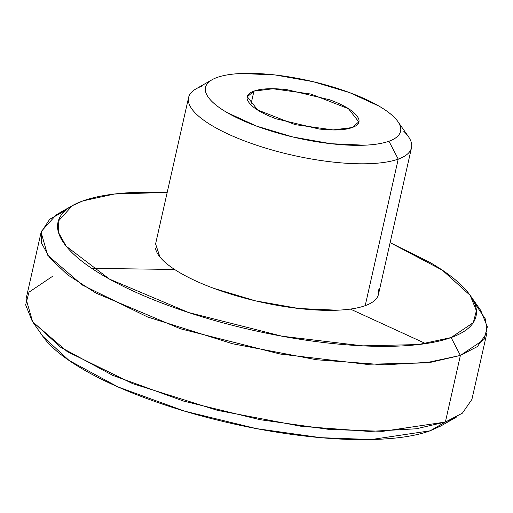 <?xml version="1.0" encoding="UTF-8"?>
<svg xmlns="http://www.w3.org/2000/svg" width="513" height="513" viewBox="0 0 513 513"><rect width="100%" height="100%" fill="white"/><g stroke="black" fill="none" stroke-linecap="round" stroke-linejoin="round"><path stroke-width="0.77" d="M32.261 321.26L42.803 336.329L69.12 360.511L118.157 387.007L184.59 411.144L256.276 428.592L320.83 437.685L371.361 439.538L430.099 430.811L445.38 422.045L382.717 431.35L328.82 429.375L259.969 419.672L183.5 401.063L112.636 375.317L60.335 347.051L32.261 321.26L25.65 304.889L28.972 292.179L52.608 276.289M451.119 337.548L418.441 344.556L362.858 345.858L282.176 336.233L188.675 312.564L109.519 279.143L66.171 246.189L58.514 232.524L58.232 221.289L72.237 205.7L82.901 200.904C96.136 196.152 113.546 193.318 135.118 192.394L167.2 192.407L114.335 194.042L82.901 200.904C69.659 205.655 61.592 211.959 58.706 219.821C55.821 227.676 58.322 236.487 66.228 246.253C74.128 256.019 86.825 265.997 104.312 276.186C121.805 286.369 142.755 295.995 167.174 305.055C191.586 314.116 217.602 321.92 245.227 328.474C272.852 335.027 299.977 339.824 326.601 342.87C353.226 345.916 377.324 346.98 398.902 346.057C420.474 345.134 437.884 342.299 451.119 337.548L460.392 355.426L451.119 337.548C464.361 332.796 472.422 326.492 475.314 318.631C478.199 310.775 475.692 301.965 467.792 292.198C459.892 282.432 447.195 272.454 429.702 262.265L390.117 242.649L442.373 270.184L470.197 295.385L476.391 310.737L473.281 322.651L451.119 337.548M70.877 206.476L56.25 214.793L41.309 231.421L41.617 243.399L49.78 257.975L67.613 274.821L96.014 293.122L180.454 328.782L280.181 354.028L366.25 364.288L425.534 362.903L460.392 355.426L431.305 362.165L384.352 364.82L316.598 359.754L232.517 343.742L147.654 317.008L82.272 285.004L47.671 255.205L41.091 232.312L49.742 219.237L65.305 210.542M388.957 141.222A99.971 29.228 -167.3 0 1 256.449 126.063A99.971 29.228 -167.3 0 1 217.121 77.457C210.946 79.675 207.181 82.619 205.835 86.287C204.482 89.955 205.655 94.065 209.342 98.624C213.03 103.177 218.955 107.833 227.118 112.591L256.449 126.063L292.878 136.99L330.847 143.711L364.589 145.198C374.657 144.769 382.781 143.441 388.957 141.222C395.138 139.01 398.902 136.067 400.249 132.399C401.596 128.731 400.429 124.621 396.741 120.061C393.054 115.508 387.129 110.846 378.966 106.095L349.629 92.622L313.206 81.695L275.231 74.975L241.495 73.487C231.421 73.917 223.302 75.244 217.121 77.457A99.971 29.228 -167.3 0 1 308.614 80.637A99.971 29.228 -167.3 0 1 393.708 116.778A99.971 29.228 -167.3 0 1 388.957 141.222L398.229 159.101L388.957 141.222M201.846 86.229A114.252 33.403 12.7 0 0 246.791 141.774A114.252 33.403 12.7 0 0 398.229 159.101A114.252 33.403 -167.3 0 1 276.238 151.162A114.252 33.403 -167.3 0 1 188.592 102.1A114.252 33.403 -167.3 0 1 201.846 86.229M250.876 104.742L253.941 91.122L272.954 88.775L310.916 94.046L348.474 108.73L358.773 121.902L352.136 127.564C344.787 130.199 333.719 130.674 318.932 128.981L276.417 118.894C262.861 113.867 253.884 108.641 249.498 103.216C245.111 97.791 246.593 93.764 253.941 91.122C261.297 88.486 272.365 88.012 287.152 89.704L329.667 99.785C343.223 104.819 352.194 110.045 356.58 115.47C360.972 120.895 359.491 124.922 352.136 127.564L333.129 129.911L295.167 124.64L257.609 109.955L247.311 96.784L253.941 91.122L250.876 104.742M155.561 248.658A114.252 33.403 12.7 0 0 243.207 297.726A114.252 33.403 12.7 0 0 365.205 305.665L398.229 159.101L365.205 305.665C372.265 303.132 376.561 299.765 378.107 295.578M41.091 232.312L26.073 298.932L32.659 321.824L67.261 351.617L132.636 383.628L217.499 410.362L301.58 426.374L369.341 431.433L416.293 428.785L445.38 422.045L460.392 355.426L445.38 422.045L462.405 413.164L471.909 399.403L486.927 332.783L477.417 346.551L460.392 355.426L484.028 339.535L487.35 326.826L480.739 310.455L470.652 296.033M442.123 425.239L430.099 430.811C416.864 435.563 399.454 438.397 377.882 439.32C356.304 440.244 332.206 439.186 305.581 436.133C278.957 433.087 251.832 428.291 224.207 421.737C196.588 415.19 170.566 407.38 146.154 398.319C121.735 389.264 100.785 379.639 83.298 369.45C65.805 359.26 53.108 349.282 45.208 339.516L42.348 335.682M155.593 243.919L159.928 256.975C164.141 262.181 170.912 267.504 180.236 272.935C189.566 278.373 200.743 283.503 213.761 288.338L255.391 300.823L298.79 308.505L337.349 310.205C348.859 309.711 358.138 308.198 365.205 305.665A114.252 33.403 12.7 0 0 378.453 289.794M474.378 302.721L485.58 319.291L486.927 332.783M350.392 309.082L425.675 343.601M411.484 143.236A114.252 33.403 -167.3 0 1 398.229 159.101A114.252 33.403 12.7 0 0 403.654 131.168M445.38 422.045L430.099 430.811L440.763 426.014L456.75 416.922L445.38 422.045M91.776 268.357L174.612 269.466M211.51 80.06L196.158 88.787M188.579 97.547L155.548 244.105M411.497 147.782L378.466 294.347M247.042 97.964L247.311 96.784M397.864 121.549L408.406 136.618"/></g></svg>
